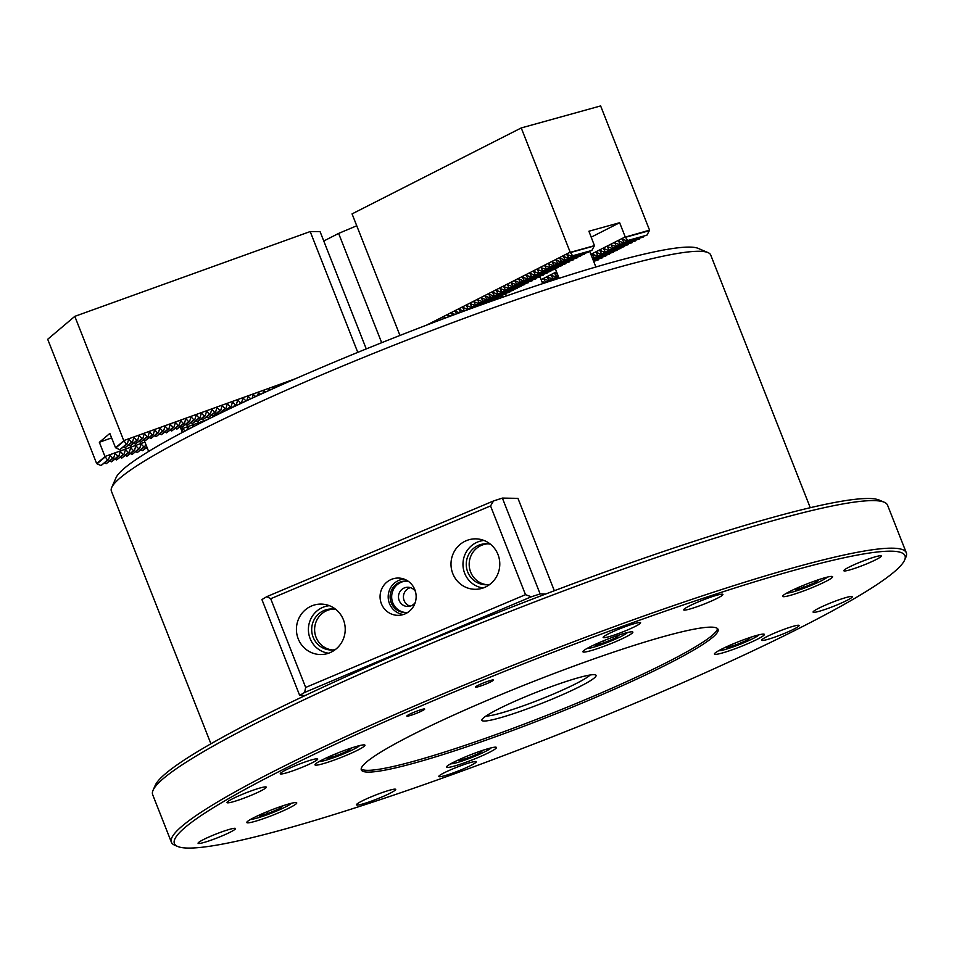 <?xml version="1.0" encoding="UTF-8"?>
<svg xmlns="http://www.w3.org/2000/svg" width="954" height="954" viewBox="0 0 954 954"><rect width="100%" height="100%" fill="white"/><g stroke="black" fill="none" stroke-linecap="round" stroke-linejoin="round"><path stroke-width="1.43" d="M111.713 487.494L116.042 477.68A314.415 31.422 -21.5 0 1 376.854 344.632A314.415 31.422 -21.5 0 1 689.921 247.086A314.415 31.422 -21.5 0 1 698.149 248.374L708.023 252.607A322.082 32.197 158.5 0 0 699.592 251.284A322.082 32.197 158.5 0 0 378.893 351.215A322.082 32.197 158.5 0 0 111.713 487.494A322.082 32.197 158.5 0 0 111.379 491.107L210.917 743.786M810.256 507.707L710.718 255.016A322.082 32.197 158.5 0 0 708.023 252.607M762.353 640.48A20.129 2.015 -21.5 0 1 761.674 640.015A20.129 2.015 -21.5 0 1 778.369 631.5A20.129 2.015 -21.5 0 1 798.415 625.252A20.129 2.015 -21.5 0 1 798.939 625.335A20.129 2.015 -21.5 0 1 784.26 633.48A20.129 2.015 -21.5 0 1 762.353 640.48M844.54 570.969A20.129 2.015 -21.5 0 1 843.861 570.504A20.129 2.015 -21.5 0 1 860.568 561.989A20.129 2.015 -21.5 0 1 880.602 555.741A20.129 2.015 -21.5 0 1 881.138 555.824A20.129 2.015 -21.5 0 1 866.447 563.957A20.129 2.015 -21.5 0 1 844.54 570.969M603.846 637.725A20.129 2.015 -21.5 0 1 603.166 637.26A20.129 2.015 -21.5 0 1 619.873 628.746A20.129 2.015 -21.5 0 1 639.907 622.497A20.129 2.015 -21.5 0 1 640.444 622.58A20.129 2.015 -21.5 0 1 625.752 630.713A20.129 2.015 -21.5 0 1 603.846 637.725M280.965 773.992A20.129 2.015 -21.5 0 1 280.285 773.539A20.129 2.015 -21.5 0 1 296.98 765.025A20.129 2.015 -21.5 0 1 317.026 758.776A20.129 2.015 -21.5 0 1 317.551 758.859A20.129 2.015 -21.5 0 1 302.871 766.992A20.129 2.015 -21.5 0 1 280.965 773.992M198.766 843.515A20.129 2.015 -21.5 0 1 198.098 843.05A20.129 2.015 -21.5 0 1 214.793 834.535A20.129 2.015 -21.5 0 1 234.839 828.287A20.129 2.015 -21.5 0 1 235.364 828.37A20.129 2.015 -21.5 0 1 220.672 836.503A20.129 2.015 -21.5 0 1 198.766 843.515M439.46 776.747A20.129 2.015 -21.5 0 1 438.792 776.294A20.129 2.015 -21.5 0 1 455.487 767.779A20.129 2.015 -21.5 0 1 475.533 761.53A20.129 2.015 -21.5 0 1 476.058 761.614A20.129 2.015 -21.5 0 1 461.366 769.747A20.129 2.015 -21.5 0 1 439.46 776.747M407.191 716.192A9.588 0.954 -21.5 0 1 406.857 716.084A9.588 0.954 -21.5 0 1 414.37 712.101A9.588 0.954 -21.5 0 1 424.363 708.941A9.588 0.954 -21.5 0 1 424.697 709.049A9.588 0.954 -21.5 0 1 417.172 713.032A9.588 0.954 -21.5 0 1 407.191 716.192M475.879 687.202A9.588 0.954 -21.5 0 1 475.557 687.083A9.588 0.954 -21.5 0 1 483.07 683.1A9.588 0.954 -21.5 0 1 493.063 679.952A9.588 0.954 -21.5 0 1 493.385 680.059A9.588 0.954 -21.5 0 1 485.872 684.042A9.588 0.954 -21.5 0 1 475.879 687.202M722.19 594.163A21.083 2.111 158.5 0 0 700.212 601.103A21.083 2.111 158.5 0 0 683.672 609.868A21.083 2.111 158.5 0 0 684.4 610.119A21.083 2.111 158.5 0 0 706.377 603.178A21.083 2.111 158.5 0 0 722.917 594.414A21.083 2.111 158.5 0 0 722.19 594.163M265.558 786.883A21.083 2.111 158.5 0 0 243.58 793.823A21.083 2.111 158.5 0 0 227.04 802.588A21.083 2.111 158.5 0 0 227.767 802.839A21.083 2.111 158.5 0 0 249.745 795.898A21.083 2.111 158.5 0 0 266.285 787.133A21.083 2.111 158.5 0 0 265.558 786.883M394.98 789.137A21.083 2.111 158.5 0 0 373.002 796.077A21.083 2.111 158.5 0 0 356.462 804.842A21.083 2.111 158.5 0 0 357.19 805.081A21.083 2.111 158.5 0 0 379.167 798.14A21.083 2.111 158.5 0 0 395.707 789.375A21.083 2.111 158.5 0 0 394.98 789.137M851.6 596.417A21.083 2.111 158.5 0 0 829.622 603.357A21.083 2.111 158.5 0 0 813.094 612.122A21.083 2.111 158.5 0 0 813.822 612.361A21.083 2.111 158.5 0 0 835.799 605.42A21.083 2.111 158.5 0 0 852.327 596.667A21.083 2.111 158.5 0 0 851.6 596.417M831.661 576.407A26.843 2.683 158.5 0 0 803.685 585.231A26.843 2.683 158.5 0 0 782.638 596.381A26.843 2.683 158.5 0 0 783.568 596.691A26.843 2.683 158.5 0 0 811.544 587.867A26.843 2.683 158.5 0 0 832.592 576.717A26.843 2.683 158.5 0 0 831.661 576.407M631.93 631.798A26.843 2.683 158.5 0 0 603.965 640.623A26.843 2.683 158.5 0 0 582.918 651.785A26.843 2.683 158.5 0 0 583.848 652.095A26.843 2.683 158.5 0 0 611.812 643.258A26.843 2.683 158.5 0 0 632.86 632.108A26.843 2.683 158.5 0 0 631.93 631.798M364.011 744.871A26.843 2.683 158.5 0 0 336.035 753.708A26.843 2.683 158.5 0 0 314.987 764.858A26.843 2.683 158.5 0 0 315.917 765.168A26.843 2.683 158.5 0 0 343.893 756.343A26.843 2.683 158.5 0 0 364.941 745.181A26.843 2.683 158.5 0 0 364.011 744.871M295.812 802.552A26.843 2.683 158.5 0 0 267.835 811.389A26.843 2.683 158.5 0 0 246.788 822.539A26.843 2.683 158.5 0 0 247.718 822.849A26.843 2.683 158.5 0 0 275.694 814.024A26.843 2.683 158.5 0 0 296.73 802.863A26.843 2.683 158.5 0 0 295.812 802.552M495.531 747.161A26.843 2.683 158.5 0 0 467.567 755.985A26.843 2.683 158.5 0 0 446.52 767.147A26.843 2.683 158.5 0 0 447.438 767.457A26.843 2.683 158.5 0 0 475.414 758.621A26.843 2.683 158.5 0 0 496.462 747.471A26.843 2.683 158.5 0 0 495.531 747.161M763.462 634.088A26.843 2.683 158.5 0 0 735.486 642.913A26.843 2.683 158.5 0 0 714.439 654.062A26.843 2.683 158.5 0 0 715.369 654.384A26.843 2.683 158.5 0 0 743.345 645.548A26.843 2.683 158.5 0 0 764.381 634.398A26.843 2.683 158.5 0 0 763.462 634.088M187.95 848.07A392.631 39.245 158.5 0 0 578.899 726.268A392.631 39.245 158.5 0 0 904.595 560.117A392.631 39.245 158.5 0 0 891.43 551.173A392.631 39.245 158.5 0 0 464.169 687.798A392.631 39.245 158.5 0 0 177.671 846.46A392.631 39.245 158.5 0 0 187.95 848.07M177.671 846.46L174.713 845.196A394.932 39.472 -21.5 0 1 171.398 842.239A394.932 39.472 -21.5 0 1 481.078 678.127A394.932 39.472 -21.5 0 1 892.646 548.18A394.932 39.472 -21.5 0 1 906.3 552.76A394.932 39.472 -21.5 0 1 905.895 557.172L904.595 560.117M484.036 721.045A61.354 6.129 -21.5 0 1 481.973 719.65A61.354 6.129 -21.5 0 1 532.869 693.689A61.354 6.129 -21.5 0 1 593.948 674.657A61.354 6.129 -21.5 0 1 595.558 674.907A61.354 6.129 -21.5 0 1 550.792 699.699A61.354 6.129 -21.5 0 1 484.036 721.045M485.968 716.049A57.514 5.748 158.5 0 0 486.063 716.049A57.514 5.748 158.5 0 0 539.881 699.58A57.514 5.748 158.5 0 0 590.168 675.003M153.069 790.258L155.228 785.345A391.092 39.09 -21.5 0 1 479.659 619.85A391.092 39.09 -21.5 0 1 869.082 498.513A391.092 39.09 -21.5 0 1 879.314 500.111L884.251 502.233A394.932 39.472 158.5 0 0 873.912 500.611A394.932 39.472 158.5 0 0 480.673 623.141A394.932 39.472 158.5 0 0 153.069 790.258A394.932 39.472 158.5 0 0 152.664 794.67L171.398 842.239M906.3 552.76L887.566 505.191A394.932 39.472 158.5 0 0 884.251 502.233M717.491 628.567A191.718 19.163 -21.5 0 1 562.633 709.037A191.718 19.163 -21.5 0 1 367.242 770.331A191.718 19.163 -21.5 0 1 361.184 768.912M367.946 772.108A191.718 19.163 -21.5 0 1 361.316 769.89A191.718 19.163 -21.5 0 1 511.642 690.219A191.718 19.163 -21.5 0 1 711.434 627.136A191.718 19.163 -21.5 0 1 718.064 629.366A191.718 19.163 -21.5 0 1 567.737 709.025A191.718 19.163 -21.5 0 1 367.946 772.108M410.399 587.664A9.588 9.266 -89 0 0 410.077 606.148M415.228 602.546A9.588 9.266 91 0 1 399.177 600.483A9.588 9.266 91 0 1 415.419 591.444M381.397 603.751A18.651 18.043 -89 0 0 399.929 615.247A18.651 18.043 -89 0 0 414.811 589.644A18.651 18.043 -89 0 0 400.573 578.219A18.651 18.043 -89 0 0 383.866 585.267A18.651 18.043 -89 0 0 381.397 603.751M404.102 579.102A17.768 17.184 -89 0 0 403.494 614.483M408.515 581.451A15.717 15.204 -89 0 0 391.223 602.761A15.717 15.204 -89 0 0 407.978 612.289M406.356 581.129A15.717 15.204 -89 0 0 392.786 602.785A15.717 15.204 -89 0 0 405.82 612.528M452.792 573.616A25.221 24.399 -89 0 0 477.859 589.167A25.221 24.399 -89 0 0 497.988 554.536A25.221 24.399 -89 0 0 478.729 539.082A25.221 24.399 -89 0 0 456.131 548.622A25.221 24.399 -89 0 0 452.792 573.616M483.976 540.453A23.91 23.123 -89 0 0 464.681 573.306A23.91 23.123 -89 0 0 483.153 587.974M490.499 544.257A20.511 19.843 -89 0 0 486.457 543.756A20.511 19.843 -89 0 0 467.722 572.018A20.511 19.843 -89 0 0 485.741 584.766A20.511 19.843 -89 0 0 489.807 584.408M487.911 543.828A20.511 19.843 -89 0 0 470.644 572.066A20.511 19.843 -89 0 0 487.208 584.742M298.22 638.846A25.221 24.399 -89 0 0 323.287 654.408A25.221 24.399 -89 0 0 343.416 619.778A25.221 24.399 -89 0 0 324.157 604.323A25.221 24.399 -89 0 0 301.559 613.851A25.221 24.399 -89 0 0 298.22 638.846M329.404 605.695A23.91 23.123 -89 0 0 310.11 638.536A23.91 23.123 -89 0 0 328.581 653.216M335.927 609.487A20.511 19.843 -89 0 0 331.885 608.986A20.511 19.843 -89 0 0 313.151 637.248A20.511 19.843 -89 0 0 331.169 650.008A20.511 19.843 -89 0 0 335.236 649.65M333.34 609.069A20.511 19.843 -89 0 0 316.072 637.308A20.511 19.843 -89 0 0 332.636 649.984M305.22 695.502L299.675 695.406L261.921 599.565L266.846 596.632L493.552 500.945L502.376 498.083L517.95 498.358L554.334 590.729M502.376 498.083L540.119 593.925L545.664 594.02M270.709 598.718L305.662 687.452L525.499 594.676L490.547 505.93L270.709 598.718L266.846 596.632M540.119 593.925L531.306 596.787L304.6 692.473L299.675 695.406M525.499 594.676L531.306 596.787M493.552 500.945L490.547 505.93M304.6 692.473L305.662 687.452M356.748 225.776L338.622 233.42L323.764 241.004M338.622 233.42L381.672 342.701M246.168 400.966L242.924 398.116L241.589 402.612L240.289 403.721M241.589 402.612L240.599 402.982L237.725 399.988L236.401 404.484L233.527 406.917M238.989 404.329L240.599 402.982M236.401 404.484L235.399 404.842L232.537 401.849L231.214 406.356L226.682 410.184M232.216 407.537L235.399 404.842M231.214 406.356L230.212 406.714L227.338 403.721L226.015 408.229L219.718 413.547M225.347 410.828L230.212 406.714M226.015 408.229L225.013 408.586L222.151 405.593L220.827 410.101L213.267 416.004L219.825 410.458L216.952 407.465L215.628 411.973L208.079 417.876L214.638 412.331L211.764 409.338L210.44 413.845L202.88 419.748L209.439 414.203L206.577 411.21L205.253 415.705L197.693 421.62L204.251 416.075L201.377 413.082L200.054 417.578L192.493 423.493L199.052 417.935L196.19 414.942L194.866 419.45L187.306 425.353L193.865 419.808L190.991 416.815L189.667 421.322L182.119 427.225L188.665 421.68L185.803 418.687L184.48 423.194L176.919 429.097L183.478 423.552L180.616 420.559L179.28 425.067L171.732 430.969L178.291 425.424L175.417 422.431L174.093 426.939L166.533 432.842L173.091 427.297L170.229 424.303L168.906 428.799L161.345 434.714L167.904 429.169L165.03 426.176L163.706 430.671L156.158 436.586L162.705 431.029L159.843 428.036L158.519 432.544L150.959 438.446L157.517 432.901L154.655 429.908L153.32 434.416L145.771 440.319L152.33 434.774L149.456 431.78L148.132 436.288L140.572 442.191L147.131 436.646L144.269 433.653L142.945 438.16L135.385 444.063L141.943 438.518L139.069 435.525L137.746 440.032L130.185 445.935L136.744 440.39L133.882 437.397L132.558 441.893L124.998 447.808L131.557 442.262L128.695 439.269L127.359 443.765L119.81 449.68L126.369 444.123L123.746 440.593L295.513 378.714M216.94 413.392L218.454 414.131L225.013 408.586M220.827 410.101L219.825 410.458M215.628 411.973L214.638 412.331M210.44 413.845L209.439 414.203M205.253 415.705L204.251 416.075M200.054 417.578L199.052 417.935M194.866 419.45L193.865 419.808M189.667 421.322L188.665 421.68M184.48 423.194L183.478 423.552M179.28 425.067L178.291 425.424M174.093 426.939L173.091 427.297M147.011 447.319L142.54 450.61L146.868 446.949M168.906 428.799L167.904 429.169M145.688 443.944L144.913 446.579L137.352 452.482L143.911 446.937L141.049 443.944L139.713 448.44L132.165 454.354L138.724 448.809L135.85 445.816L134.526 450.312L126.965 456.227L133.524 450.67L130.662 447.676L129.339 452.184L121.778 458.087L128.337 452.542L125.463 449.549L124.139 454.056L116.579 459.959L123.138 454.414L120.276 451.421L118.952 455.929L111.391 461.831L117.95 456.286L115.076 453.293L113.753 457.801L106.204 463.704L112.763 458.158L109.889 455.165L108.565 459.673L101.005 465.576L107.563 460.031L104.94 456.489L144.948 442.084M144.913 446.579L143.911 446.937M163.706 430.671L162.705 431.029M139.713 448.44L138.724 448.809M158.519 432.544L157.517 432.901M134.526 450.312L133.524 450.67M153.32 434.416L152.33 434.774M129.339 452.184L128.337 452.542M148.132 436.288L147.131 436.646M124.139 454.056L123.138 454.414M142.945 438.16L141.943 438.518M118.952 455.929L117.95 456.286M137.746 440.032L136.744 440.39M113.753 457.801L112.763 458.158M132.558 441.893L131.557 442.262M108.565 459.673L107.563 460.031M127.359 443.765L126.369 444.123M104.976 456.716L96.64 463.513L47.7 339.278L74.806 316.358L310.193 231.56L357.774 352.372M366.264 348.914L320.067 231.607L310.193 231.56M74.806 316.358L123.746 440.593M123.77 440.808L115.553 447.76L109.841 433.426L99.347 442.298L104.94 456.489M181.033 429.085L207.626 419.498M99.347 442.298L111.606 437.886M250.711 398.855L248.112 396.244L246.812 400.668M255.624 396.59L253.299 394.372L252.178 398.176M260.549 394.336L258.498 392.499L257.556 395.707M265.474 392.094L263.686 390.627L262.91 393.251M270.411 389.864L268.885 388.755L268.277 390.83M275.348 387.634L274.072 386.895L273.619 388.409M280.309 385.428L279.26 385.022L278.973 386.024M285.258 383.222L284.316 383.651M289.646 381.278L290.255 381.063L289.646 381.278M146.212 447.998L147.524 448.642M141.025 449.859L142.54 450.61M135.826 451.731L137.352 452.482M130.638 453.603L132.165 454.354M125.439 455.475L126.965 456.227M120.252 457.348L121.778 458.087M115.064 459.22L116.579 459.959M109.865 461.092L111.391 461.831M104.678 462.952L106.204 463.704M96.759 463.668L101.005 465.576M184.861 431.136L183.18 428.763L181.904 431.28M189.619 428.644L187.771 427.106L186.901 430.063M194.389 426.188L192.97 425.234L192.386 427.213M199.183 423.743L198.158 423.361L197.848 424.423M203.977 421.322L203.297 421.668M222.127 411.52L223.021 411.949M211.74 415.264L213.267 416.004M206.553 417.125L208.079 417.876M201.354 418.997L202.88 419.748M196.166 420.869L197.693 421.62M190.979 422.741L192.493 423.493M185.78 424.613L187.306 425.353M180.592 426.486L182.119 427.225M175.393 428.358L176.919 429.097M170.206 430.218L171.732 430.969M165.006 432.09L166.533 432.842M159.819 433.963L161.345 434.714M154.631 435.835L156.158 436.586M149.432 437.707L150.959 438.446M144.245 439.579L145.771 440.319M139.045 441.452L140.572 442.191M133.858 443.312L135.385 444.063M128.671 445.184L130.185 445.935M123.471 447.056L124.998 447.808M115.553 447.76L119.81 449.68M464.92 310.789L463.692 311.123L458.838 309.227L460.496 312.411M474.794 307.188L467.424 309.227L462.571 307.331L464.407 310.765L466.78 310.11M464.407 310.765L463.692 311.123M485.181 303.444L471.157 307.331L466.303 305.435L468.14 308.869L476.75 306.484M468.14 308.869L467.424 309.227M426.474 325.183L570.182 252.178L572.638 255.779L591.838 250.461L571.911 256.149L566.628 254.468L568.906 257.675L588.105 252.357L568.179 258.045L562.896 256.364L565.173 259.571L584.373 254.253L564.446 259.941L559.604 258.045L561.441 261.468L580.64 256.149L560.713 261.837L555.872 259.941L557.708 263.364L576.908 258.045L556.981 263.733L552.139 261.837L553.976 265.26L573.175 259.929L553.26 265.629L548.407 263.733L550.243 267.156L569.443 261.825L549.528 267.525L544.674 265.629L546.511 269.052L565.71 263.721L545.795 269.422L540.942 267.525L542.778 270.948L561.978 265.617L542.063 271.318L537.209 269.422L539.046 272.844L558.245 267.514L538.33 273.214L533.477 271.318L535.313 274.74L554.512 269.41L534.598 275.11L529.744 273.214L531.581 276.636L550.78 271.306L530.865 277.006L526.012 275.11L527.848 278.532L547.059 273.202L527.133 278.902L522.279 277.006L524.116 280.428L543.327 275.098L523.4 280.798L518.547 278.902L520.383 282.324L539.594 276.994L519.668 282.694L514.814 280.798L516.651 284.22L535.862 278.89L515.935 284.59L511.082 282.694L512.918 286.117L532.129 280.786L512.203 286.486L507.349 284.59L509.186 288.013L528.397 282.682L508.47 288.382L503.617 286.486L505.453 289.909L524.664 284.578L504.738 290.278L499.884 288.382L501.721 291.805L520.932 286.474L501.005 292.174L496.152 290.278L497.988 293.701L517.199 288.37L497.272 294.07L492.419 292.162L494.267 295.597L513.467 290.266L493.54 295.967L488.698 294.059L490.535 297.493L509.734 292.162L489.807 297.863L484.966 295.955L486.802 299.389L506.002 294.059L486.075 299.759L481.233 297.851L483.07 301.285L502.269 295.955L482.342 301.643L477.501 299.747L479.337 303.181L498.537 297.851L478.61 303.539L473.768 301.643L475.605 305.077L494.804 299.747L474.889 305.435L470.036 303.539L471.872 306.973L487.244 302.704M471.872 306.973L471.157 307.331M475.605 305.077L474.889 305.435M479.337 303.181L478.61 303.539M483.07 301.285L482.342 301.643M486.802 299.389L486.075 299.759M490.535 297.493L489.807 297.863M551.615 280.714L544.865 282.587L541.812 281.394M558.913 277.829L548.598 280.691L543.744 278.795L545.581 282.217L555.192 279.558M545.581 282.217L544.865 282.587M494.267 295.597L493.54 295.967M558.615 277.054L552.33 278.795L547.047 277.113L549.313 280.321L558.853 277.674M549.313 280.321L548.598 280.691M497.988 293.701L497.272 294.07M558.305 276.278L556.063 276.898L550.78 275.217L553.046 278.437L558.555 276.898M553.046 278.437L552.33 278.795M501.721 291.805L501.005 292.174M557.446 274.084L554.512 273.321L556.778 276.541L558.245 276.123M556.778 276.541L556.063 276.898M505.453 289.909L504.738 290.278M509.186 288.013L508.47 288.382M512.918 286.117L512.203 286.486M516.651 284.22L515.935 284.59M520.383 282.324L519.668 282.694M593.925 262.088L595.069 260.919M593.865 261.945L594.64 261.73M524.116 280.428L523.4 280.798M593.567 261.169L598.373 259.834L593.626 261.313M527.848 278.532L527.133 278.902M593.257 260.394L602.105 257.938L593.316 260.537M531.581 276.636L530.865 277.006M592.959 259.619L605.838 256.042L593.006 259.762M535.313 274.74L534.598 275.11M592.649 258.844L609.57 254.146L592.708 258.987M539.046 272.844L538.33 273.214M590.884 254.36L625.228 236.902L627.684 240.515L646.895 235.185L626.969 240.873L622.115 238.977L623.952 242.411L643.163 237.081L623.236 242.769L618.383 240.873L620.219 244.307L639.43 238.977L619.504 244.665L614.65 242.769L616.487 246.204L635.698 240.873L615.771 246.561L610.918 244.665L612.754 248.1L631.965 242.769L612.039 248.457L607.185 246.561L609.022 249.996L628.233 244.665L608.306 250.353L603.453 248.457L605.289 251.892L624.5 246.561L604.574 252.25L599.72 250.353L601.557 253.788L620.768 248.457L600.841 254.146L595.988 252.25L597.824 255.684L617.035 250.353L597.109 256.042L592.255 254.146L594.103 257.58L613.303 252.25L593.376 257.938L592.1 257.437M594.103 257.58L593.376 257.938M542.778 270.948L542.063 271.318M597.824 255.684L597.109 256.042M546.511 269.052L545.795 269.422M601.557 253.788L600.841 254.146M550.243 267.156L549.528 267.525M605.289 251.892L604.574 252.25M553.976 265.26L553.26 265.629M609.022 249.996L608.306 250.353M557.708 263.364L556.981 263.733M612.754 248.1L612.039 248.457M561.441 261.468L560.713 261.837M616.487 246.204L615.771 246.561M565.173 259.571L564.446 259.941M620.219 244.307L619.504 244.665M568.906 257.675L568.179 258.045M623.952 242.411L623.236 242.769M572.638 255.779L571.911 256.149M627.684 240.515L626.969 240.873M570.182 252.178L521.242 127.943L352.062 213.887L399.953 335.462M521.242 127.943L600.626 105.93L649.555 230.164L625.43 237.057M625.228 236.902L619.635 222.711L588.916 231.238L594.449 245.643L570.385 252.321M619.635 222.711L591.241 237.141M541.121 279.641L556.54 271.807M646.895 235.185L649.495 230.379M643.163 237.081L643.58 236.27M639.43 238.977L639.848 238.166M635.698 240.873L636.115 240.062M631.965 242.769L632.383 241.958M628.233 244.665L628.65 243.854M624.5 246.561L624.918 245.75M620.768 248.457L621.185 247.646M617.035 250.353L617.453 249.543M613.303 252.25L613.72 251.439M609.57 254.146L609.988 253.335M605.838 256.042L606.267 255.231M602.105 257.938L602.534 257.127M598.373 259.834L598.802 259.023M433.104 322.655L432.424 322.917M437.469 321.009L436.443 320.604L436.419 321.403M441.833 319.363L440.176 318.708L440.426 319.888M446.21 317.718L443.908 316.811L444.433 318.386M450.598 316.072L447.641 314.915L448.44 316.883M454.998 314.438L451.373 313.019L452.458 315.392M459.411 312.817L455.106 311.123L456.477 313.902M591.838 250.461L594.449 245.643M588.105 252.357L588.535 251.534M584.373 254.253L584.802 253.43M580.64 256.149L581.069 255.326M576.908 258.045L577.337 257.222M573.175 259.929L573.604 259.118M569.443 261.825L569.872 261.014M565.71 263.721L566.139 262.91M561.978 265.617L562.407 264.807M558.245 267.514L558.674 266.703M554.512 269.41L554.942 268.599M550.78 271.306L551.209 270.495M547.059 273.202L547.477 272.391M543.327 275.098L543.744 274.287M539.594 276.994L540.012 276.183M535.862 278.89L536.279 278.079M532.129 280.786L532.547 279.975M528.397 282.682L528.814 281.871M524.664 284.578L525.082 283.767M520.932 286.474L521.349 285.663M517.199 288.37L517.617 287.559M513.467 290.266L513.884 289.456M509.734 292.162L510.151 291.352M506.002 294.059L506.431 293.248M502.269 295.955L502.698 295.144M498.537 297.851L498.966 297.04M494.804 299.747L495.233 298.936M718.72 650.676A21.859 2.182 158.5 0 0 719.137 650.723A21.859 2.182 158.5 0 0 740.435 644.129A21.859 2.182 158.5 0 0 758.955 634.827M728.916 645.703L726.817 647.48L735.689 645.023L747.59 639.991L750.619 637.439L748.33 638.071M747.006 638.524L747.59 639.991M734.95 643.139L735.689 645.023M450.789 763.749A21.859 2.182 158.5 0 0 464.92 760.064A21.859 2.182 158.5 0 0 485.383 751.49A21.859 2.182 158.5 0 0 491.024 747.9M460.985 758.788L458.886 760.553L467.758 758.096L479.659 753.076L482.688 750.512L480.411 751.144M479.087 751.609L479.659 753.076M467.019 756.212L467.758 758.096M251.057 819.152A21.859 2.182 158.5 0 0 266.083 815.145A21.859 2.182 158.5 0 0 291.292 803.304M261.265 814.179L259.166 815.944L268.038 813.488L279.939 808.467L282.968 805.903L280.679 806.535M279.355 807.001L279.939 808.467M267.299 811.604L268.038 813.488M319.268 761.471A21.859 2.182 158.5 0 0 319.685 761.507A21.859 2.182 158.5 0 0 340.983 754.912A21.859 2.182 158.5 0 0 359.503 745.623M329.464 756.498L327.365 758.263L336.237 755.806L348.138 750.786L351.167 748.222L348.878 748.854M335.498 753.922L336.237 755.806M347.554 749.319L348.138 750.786M587.187 648.386A21.859 2.182 158.5 0 0 601.318 644.701A21.859 2.182 158.5 0 0 621.781 636.127A21.859 2.182 158.5 0 0 627.422 632.538M597.383 643.425L595.296 645.19L604.156 642.734L616.057 637.713L619.086 635.149L616.809 635.781M615.485 636.246L616.057 637.713M603.417 640.849L604.156 642.734M786.919 592.994A21.859 2.182 158.5 0 0 801.932 588.988A21.859 2.182 158.5 0 0 827.154 577.146M797.115 588.022L795.016 589.799L803.888 587.33L815.789 582.31L818.818 579.758L816.529 580.39M815.205 580.843L815.789 582.31M803.149 585.458L803.888 587.33M115.971 447.796L124.092 440.915M97.165 463.692L105.298 456.823M625.419 237.307L649.221 230.701M570.361 252.571L594.175 245.965M542.695 283.636L539.869 276.457M506.347 295.967L505.668 294.237M148.633 451.457L144.03 439.758M182.369 432.448L180.151 426.843M595.868 267.001L589.655 251.224M559.104 278.306L555.252 268.515"/></g></svg>
